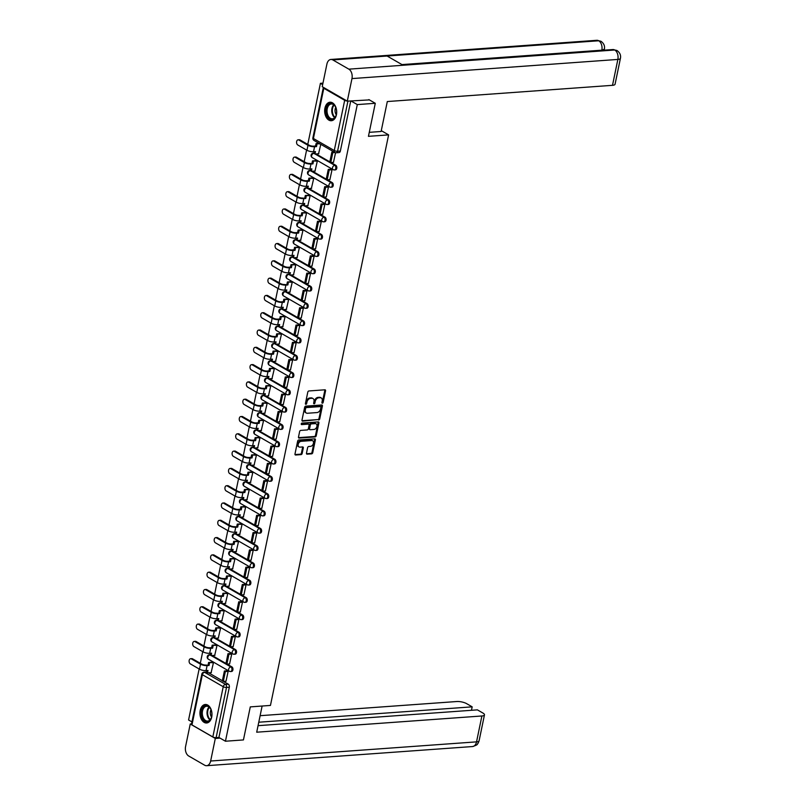 <?xml version="1.0" encoding="UTF-8"?>
<svg xmlns="http://www.w3.org/2000/svg" width="806" height="806" viewBox="0 0 806 806"><rect width="100%" height="100%" fill="white"/><g stroke="black" fill="none" stroke-linecap="round" stroke-linejoin="round"><path stroke-width="1.21" d="M322.38 403.202A0.816 0.574 120 0 0 323.156 402.396L325.553 390.829A1.169 0.816 120 0 0 324.889 389.802L308.91 390.96A1.169 0.816 120 0 0 307.791 392.109L305.403 403.675A0.816 0.574 120 0 0 306.643 403.584L306.955 402.083A3.738 2.609 120 0 1 310.512 398.396L311.851 398.305A3.738 2.609 120 0 1 312.99 398.547A3.738 2.609 120 0 1 313.967 401.579L313.655 403.081A0.816 0.574 120 0 0 314.904 402.99L315.206 401.489A3.738 2.609 120 0 1 318.773 397.801L320.103 397.711A3.738 2.609 120 0 1 321.251 397.952A3.738 2.609 120 0 1 322.219 400.985L321.916 402.486A0.816 0.574 120 0 0 322.38 403.202M321.896 402.698A0.816 0.574 120 0 0 322.42 401.962L324.818 390.406A1.169 0.816 120 0 0 324.788 389.812M305.383 403.887A0.816 0.574 120 0 0 305.907 403.161L306.22 401.66L306.955 402.083M313.635 403.292A0.816 0.574 120 0 0 314.159 402.567L314.471 401.066L315.206 401.489M336.434 114.795A9.279 6.005 -94.1 0 0 330.017 102.221A9.279 6.005 -94.1 0 0 324.929 108.165A9.279 6.005 -94.1 0 0 331.347 120.729A9.279 6.005 -94.1 0 0 336.434 114.795M211.706 717.058A9.279 6.005 -94.1 0 0 205.288 704.494A9.279 6.005 -94.1 0 0 200.21 710.429A9.279 6.005 -94.1 0 0 206.628 722.992A9.279 6.005 -94.1 0 0 211.706 717.058M306.481 453.153A1.169 0.816 120 0 0 307.146 454.171L311.63 453.849A1.169 0.816 120 0 0 312.738 452.7L315.398 439.854A1.169 0.816 120 0 0 314.733 438.837L298.754 439.985A1.169 0.816 120 0 0 297.646 441.134L294.986 453.98A1.169 0.816 120 0 0 295.641 455.007L301.061 454.614A1.169 0.816 120 0 0 302.169 453.456L303.308 447.965A1.169 0.816 120 0 0 302.653 446.937L299.963 447.129A3.123 2.176 120 0 1 299.006 446.927A3.123 2.176 120 0 1 298.381 443.753A3.123 2.176 120 0 1 301.172 441.315L311.69 440.55A3.123 2.176 120 0 1 312.647 440.761A3.123 2.176 120 0 1 313.272 443.935A3.123 2.176 120 0 1 310.481 446.373L308.728 446.504A1.169 0.816 120 0 0 307.62 447.652L306.481 453.153M368.876 99.601L375.284 103.289L368.443 136.335L388.613 134.884L270.453 705.431L250.283 706.892L243.442 739.928L225.448 741.228L357.29 104.589L350.882 100.901M375.284 103.289L357.29 104.589M318.632 420.007A1.169 0.816 120 0 0 319.75 418.848L322.41 406.012A1.169 0.816 120 0 0 321.745 404.985L305.766 406.133A1.169 0.816 120 0 0 304.648 407.292L301.988 420.127A1.169 0.816 120 0 0 302.653 421.155L317.896 419.583A1.169 0.816 120 0 0 319.015 418.425L321.665 405.589A1.169 0.816 120 0 0 321.644 404.995M318.904 422.938L316.244 435.774A1.169 0.816 120 0 1 315.126 436.933L299.147 438.081A1.169 0.816 120 0 1 298.492 437.054L299.63 431.563A1.169 0.816 120 0 1 300.739 430.404L307.217 429.941A1.169 0.816 120 0 0 308.335 428.792L309.091 425.145A1.169 0.816 120 0 0 308.426 424.117L301.676 424.601A0.816 0.574 120 0 1 301.998 423.079L318.239 421.911A1.169 0.816 120 0 1 318.904 422.938L318.169 422.505L315.509 435.351L316.244 435.774M208.633 672.829L222.375 680.748M223.524 681.413L228.299 684.173L225.499 684.375A2.378 1.541 85.9 0 1 226.516 687.437L216.119 737.661A2.378 0.725 -168.3 0 1 212.834 736.946L191.969 724.916A2.378 0.725 -168.3 0 1 191.445 724.302L201.843 674.078A2.378 0.725 -168.3 0 0 202.366 674.682L191.969 724.916M322.964 83.149L320.415 83.33L307.771 144.405M306.592 150.067L304.194 161.694M303.016 167.366L300.608 178.992M299.429 184.665L297.021 196.291M295.852 201.963L293.444 213.59M292.266 219.252L289.858 230.879M288.689 236.551L286.281 248.177M285.102 253.85L282.694 265.476M281.526 271.148L279.118 282.775M277.939 288.437L275.531 300.064M274.362 305.736L271.954 317.363M270.776 323.035L268.368 334.661M267.199 340.334L264.791 351.96M263.612 357.622L261.204 369.249M260.036 374.921L257.628 386.548M256.449 392.22L254.041 403.846M252.872 409.519L250.465 421.145M249.286 426.807L246.878 438.434M245.709 444.106L243.301 455.733M242.122 461.405L239.714 473.031M238.546 478.704L236.138 490.33M234.959 495.992L232.551 507.619M231.372 513.291L228.975 524.918M227.796 530.59L225.388 542.216M224.209 547.889L221.801 559.515M220.632 565.177L218.225 576.804M217.046 582.476L214.638 594.103M213.469 599.775L211.061 611.401M209.882 617.074L207.474 628.7M206.306 634.362L203.898 645.989M202.719 651.661L200.311 663.288M199.142 668.96L188.574 719.97L191.939 721.904M225.448 741.228L218.92 737.46L216.119 737.661M323.498 87.431A2.378 0.725 11.7 0 0 323.287 87.663A2.378 0.725 11.7 0 0 323.81 88.277L344.676 100.307A2.378 0.725 11.7 0 0 347.023 101.002M322.652 84.62L320.415 83.33M318.572 153.755L320.788 144.334M333.472 162.349L335.558 152.727M329.886 179.637L332.042 169.713L330.903 169.23M314.995 171.053L317.292 161.21L316.174 160.626M326.309 196.936L328.455 187.012L327.317 186.518M311.408 188.352L313.705 178.509L312.587 177.924M322.722 214.235L324.868 204.301L323.74 203.817M307.832 205.641L310.129 195.798L309.01 195.213M319.146 231.534L321.292 221.6L320.153 221.116M304.245 222.94L306.542 213.096L305.424 212.512M315.559 248.822L317.705 238.898L316.577 238.415M300.668 240.238L302.965 230.395L301.847 229.811M311.972 266.121L314.128 256.197L312.99 255.704M297.082 257.537L299.379 247.694L298.26 247.11M308.396 283.42L310.542 273.486L309.403 273.002M293.505 274.826L295.802 264.983L294.684 264.398M304.809 300.719L306.965 290.785L305.827 290.301M289.918 292.125L292.215 282.281L291.097 281.697M301.232 318.007L303.378 308.083L302.24 307.6M286.342 309.423L288.639 299.58L287.52 298.996M297.646 335.306L299.802 325.382L298.663 324.889M282.755 326.722L285.052 316.879L283.934 316.295M294.069 352.605L296.215 342.671L295.077 342.187M279.178 344.011L281.475 334.168L280.357 333.593M290.482 369.904L292.638 359.97L291.5 359.486M275.592 361.31L277.889 351.466L276.77 350.882M286.906 387.192L289.052 377.268L287.913 376.785M272.005 378.608L274.312 368.765L273.194 368.181M283.319 404.491L285.475 394.567L284.337 394.074M268.428 395.907L270.725 386.064L269.607 385.48M279.742 421.79L281.888 411.856L280.75 411.372M264.842 413.206L267.149 403.353L266.03 402.778M276.156 439.089L278.312 429.155L277.173 428.671M261.265 430.495L263.562 420.651L262.444 420.067M272.579 456.377L274.725 446.453L273.587 445.97M257.678 447.793L259.975 437.95L258.867 437.366M268.992 473.676L271.148 463.752L270.01 463.259M254.102 465.092L256.399 455.249L255.28 454.665M265.416 490.975L267.562 481.041L266.423 480.557M250.515 482.391L252.812 472.538L251.704 471.963M261.829 508.274L263.985 498.34L262.847 497.856M246.938 499.68L249.235 489.836L248.117 489.252M258.252 525.572L260.398 515.639L259.26 515.155M243.352 516.978L245.649 507.135L244.53 506.551M254.666 542.861L256.822 532.937L255.683 532.444M239.775 534.277L242.072 524.434L240.954 523.85M251.089 560.16L253.235 550.226L252.097 549.742M236.188 551.576L238.485 541.723L237.367 541.148M247.502 577.459L249.659 567.525L248.52 567.041M232.612 568.865L234.909 559.021L233.79 558.437M243.926 594.757L246.072 584.824L244.933 584.34M229.025 586.163L231.322 576.32L230.204 575.736M240.339 612.046L242.485 602.122L241.357 601.639M225.448 603.462L227.745 593.619L226.627 593.035M236.752 629.345L238.908 619.411L237.77 618.927M221.862 620.761L224.159 610.908L223.04 610.333M233.176 646.644L235.322 636.71L234.193 636.226M218.285 638.05L220.582 628.206L219.464 627.622M229.589 663.942L231.745 654.009L230.607 653.525M214.698 655.349L216.995 645.505L215.877 644.921M226.012 681.231L228.158 671.307L227.02 670.824M211.122 672.647L213.419 662.804L212.3 662.22M212.21 655.53L225.952 663.449M227.111 664.114L231.886 666.874L230.889 666.945A2.378 1.541 85.9 0 1 231.967 669.544A2.378 1.541 85.9 0 1 230.607 671.539L231.594 671.458A2.378 1.541 -94.1 0 0 232.964 669.474A2.378 1.541 -94.1 0 0 231.886 666.874M215.796 638.231L229.539 646.16M230.687 646.825L235.473 649.576L234.475 649.646A2.378 1.541 85.9 0 1 235.554 652.245A2.378 1.541 85.9 0 1 234.183 654.24L235.181 654.17A2.378 1.541 -94.1 0 0 236.551 652.175A2.378 1.541 -94.1 0 0 235.473 649.576M219.373 620.932L233.115 628.861M234.274 629.526L239.05 632.277L238.052 632.357A2.378 1.541 85.9 0 1 239.13 634.947A2.378 1.541 85.9 0 1 237.77 636.942L238.757 636.871A2.378 1.541 -94.1 0 0 240.128 634.876A2.378 1.541 -94.1 0 0 239.05 632.277M222.96 603.644L236.702 611.563M237.851 612.228L242.636 614.988L241.639 615.059A2.378 1.541 85.9 0 1 242.717 617.648A2.378 1.541 85.9 0 1 241.347 619.643L242.344 619.572A2.378 1.541 -94.1 0 0 243.714 617.577A2.378 1.541 -94.1 0 0 242.636 614.988M226.536 586.345L240.279 594.264M241.437 594.929L246.213 597.689L245.215 597.76A2.378 1.541 85.9 0 1 246.293 600.359A2.378 1.541 85.9 0 1 244.933 602.354L245.921 602.273A2.378 1.541 -94.1 0 0 247.291 600.279A2.378 1.541 -94.1 0 0 246.213 597.689M230.123 569.046L243.865 576.975M245.014 577.64L249.8 580.391L248.802 580.461A2.378 1.541 85.9 0 1 249.88 583.06A2.378 1.541 85.9 0 1 248.51 585.055L249.507 584.985A2.378 1.541 -94.1 0 0 250.878 582.99A2.378 1.541 -94.1 0 0 249.8 580.391M233.7 551.747L247.442 559.676M248.601 560.341L253.376 563.092L252.379 563.162A2.378 1.541 85.9 0 1 253.457 565.762A2.378 1.541 85.9 0 1 252.097 567.756L253.094 567.686A2.378 1.541 -94.1 0 0 254.454 565.691A2.378 1.541 -94.1 0 0 253.376 563.092M237.286 534.459L251.029 542.378M252.177 543.043L256.963 545.803L255.965 545.874A2.378 1.541 85.9 0 1 257.043 548.463A2.378 1.541 85.9 0 1 255.673 550.458L256.671 550.387A2.378 1.541 -94.1 0 0 258.041 548.392A2.378 1.541 -94.1 0 0 256.963 545.803M240.863 517.16L254.605 525.079M255.764 525.744L260.54 528.504L259.542 528.575A2.378 1.541 85.9 0 1 260.62 531.174A2.378 1.541 85.9 0 1 259.26 533.169L260.257 533.088A2.378 1.541 -94.1 0 0 261.618 531.094A2.378 1.541 -94.1 0 0 260.54 528.504M244.45 499.861L258.192 507.79M259.341 508.455L264.126 511.206L263.129 511.276A2.378 1.541 85.9 0 1 264.207 513.875A2.378 1.541 85.9 0 1 262.837 515.87L263.834 515.8A2.378 1.541 -94.1 0 0 265.204 513.805A2.378 1.541 -94.1 0 0 264.126 511.206M248.026 482.562L261.769 490.491M262.927 491.156L267.703 493.907L266.705 493.977A2.378 1.541 85.9 0 1 267.794 496.577A2.378 1.541 85.9 0 1 266.423 498.571L267.421 498.501A2.378 1.541 -94.1 0 0 268.781 496.506A2.378 1.541 -94.1 0 0 267.703 493.907M251.613 465.274L265.355 473.193M266.504 473.857L271.29 476.618L270.292 476.689A2.378 1.541 85.9 0 1 271.37 479.278A2.378 1.541 85.9 0 1 270 481.273L270.997 481.202A2.378 1.541 -94.1 0 0 272.368 479.207A2.378 1.541 -94.1 0 0 271.29 476.618M255.2 447.975L268.932 455.894M270.091 456.559L274.866 459.319L273.879 459.39A2.378 1.541 85.9 0 1 274.957 461.989A2.378 1.541 85.9 0 1 273.587 463.984L274.584 463.903A2.378 1.541 -94.1 0 0 275.944 461.909A2.378 1.541 -94.1 0 0 274.866 459.319M258.776 430.676L272.519 438.605M273.667 439.27L278.453 442.02L277.455 442.091A2.378 1.541 85.9 0 1 278.533 444.69A2.378 1.541 85.9 0 1 277.163 446.685L278.161 446.615A2.378 1.541 -94.1 0 0 279.531 444.62A2.378 1.541 -94.1 0 0 278.453 442.02M262.363 413.377L276.095 421.306M277.254 421.971L282.029 424.722L281.042 424.792A2.378 1.541 85.9 0 1 282.12 427.392A2.378 1.541 85.9 0 1 280.75 429.386L281.747 429.316A2.378 1.541 -94.1 0 0 283.108 427.321A2.378 1.541 -94.1 0 0 282.029 424.722M265.94 396.089L279.682 404.008M280.831 404.672L285.616 407.433L284.619 407.504A2.378 1.541 85.9 0 1 285.697 410.093A2.378 1.541 85.9 0 1 284.327 412.088L285.324 412.017A2.378 1.541 -94.1 0 0 286.694 410.022A2.378 1.541 -94.1 0 0 285.616 407.433M269.526 378.79L283.269 386.709M284.417 387.374L289.193 390.134L288.205 390.205A2.378 1.541 85.9 0 1 289.283 392.804A2.378 1.541 85.9 0 1 287.913 394.799L288.911 394.718A2.378 1.541 -94.1 0 0 290.271 392.724A2.378 1.541 -94.1 0 0 289.193 390.134M273.103 361.491L286.845 369.42M287.994 370.085L292.78 372.835L291.782 372.906A2.378 1.541 85.9 0 1 292.86 375.505A2.378 1.541 85.9 0 1 291.5 377.5L292.487 377.43A2.378 1.541 -94.1 0 0 293.858 375.435A2.378 1.541 -94.1 0 0 292.78 372.835M276.69 344.192L290.432 352.121M291.581 352.786L296.356 355.537L295.369 355.607A2.378 1.541 85.9 0 1 296.447 358.207A2.378 1.541 85.9 0 1 295.077 360.201L296.074 360.131A2.378 1.541 -94.1 0 0 297.434 358.136A2.378 1.541 -94.1 0 0 296.356 355.537M280.266 326.904L294.009 334.822M295.157 335.487L299.943 338.248L298.945 338.319A2.378 1.541 85.9 0 1 300.023 340.908A2.378 1.541 85.9 0 1 298.663 342.903L299.651 342.832A2.378 1.541 -94.1 0 0 301.021 340.837A2.378 1.541 -94.1 0 0 299.943 338.248M283.853 309.605L297.595 317.524M298.744 318.189L303.519 320.949L302.532 321.02A2.378 1.541 85.9 0 1 303.61 323.619A2.378 1.541 85.9 0 1 302.24 325.614L303.237 325.533A2.378 1.541 -94.1 0 0 304.597 323.538A2.378 1.541 -94.1 0 0 303.519 320.949M287.43 292.306L301.172 300.235M302.331 300.89L307.106 303.65L306.109 303.721A2.378 1.541 85.9 0 1 307.187 306.32A2.378 1.541 85.9 0 1 305.827 308.315L306.814 308.245A2.378 1.541 -94.1 0 0 308.184 306.25A2.378 1.541 -94.1 0 0 307.106 303.65M291.016 275.007L304.759 282.936M305.907 283.601L310.683 286.352L309.695 286.422A2.378 1.541 85.9 0 1 310.773 289.022A2.378 1.541 85.9 0 1 309.403 291.016L310.401 290.946A2.378 1.541 -94.1 0 0 311.771 288.951A2.378 1.541 -94.1 0 0 310.683 286.352M294.593 257.719L308.335 265.637M309.494 266.302L314.269 269.063L313.272 269.133A2.378 1.541 85.9 0 1 314.35 271.723A2.378 1.541 85.9 0 1 312.99 273.718L313.977 273.647A2.378 1.541 -94.1 0 0 315.348 271.652A2.378 1.541 -94.1 0 0 314.269 269.063M298.18 240.42L311.922 248.339M313.071 249.004L317.856 251.764L316.859 251.835A2.378 1.541 85.9 0 1 317.937 254.434A2.378 1.541 85.9 0 1 316.567 256.419L317.564 256.348A2.378 1.541 -94.1 0 0 318.934 254.353A2.378 1.541 -94.1 0 0 317.856 251.764M301.756 223.121L315.499 231.04M316.657 231.705L321.433 234.465L320.435 234.536A2.378 1.541 85.9 0 1 321.513 237.135A2.378 1.541 85.9 0 1 320.153 239.13L321.141 239.06A2.378 1.541 -94.1 0 0 322.511 237.065A2.378 1.541 -94.1 0 0 321.433 234.465M305.343 205.822L319.085 213.751M320.234 214.416L325.02 217.167L324.022 217.237A2.378 1.541 85.9 0 1 325.1 219.837A2.378 1.541 85.9 0 1 323.73 221.831L324.727 221.761A2.378 1.541 -94.1 0 0 326.098 219.766A2.378 1.541 -94.1 0 0 325.02 217.167M308.92 188.523L322.662 196.452M323.821 197.117L328.596 199.878L327.599 199.948A2.378 1.541 85.9 0 1 328.677 202.538A2.378 1.541 85.9 0 1 327.317 204.533L328.304 204.462A2.378 1.541 -94.1 0 0 329.674 202.467A2.378 1.541 -94.1 0 0 328.596 199.878M312.506 171.235L326.249 179.154M327.397 179.819L332.183 182.579L331.185 182.65A2.378 1.541 85.9 0 1 332.263 185.249A2.378 1.541 85.9 0 1 330.893 187.234L331.891 187.163A2.378 1.541 -94.1 0 0 333.261 185.168A2.378 1.541 -94.1 0 0 332.183 182.579M316.083 153.936L329.825 161.855M330.984 162.52L335.759 165.28L334.762 165.351A2.378 1.541 85.9 0 1 335.84 167.95A2.378 1.541 85.9 0 1 334.48 169.945L335.477 169.875A2.378 1.541 -94.1 0 0 336.837 167.88A2.378 1.541 -94.1 0 0 335.759 165.28M388.613 134.884L381.278 130.653M218.92 737.46L229.317 687.236A2.378 1.541 -94.1 0 0 228.299 684.173M350.741 100.911L340.354 151.054A2.378 1.541 85.9 0 1 339.054 152.576L336.253 152.777A2.378 1.541 85.9 0 0 337.553 151.256L347.94 101.113M321.251 397.952L320.516 397.529A3.738 2.609 120 0 0 319.367 397.287L320.103 397.711M314.471 401.066A3.738 2.609 120 0 1 318.038 397.378L319.367 397.287M312.99 398.547L312.254 398.124A3.738 2.609 120 0 0 311.106 397.882L311.851 398.305M306.22 401.66A3.738 2.609 120 0 1 309.776 397.973L311.106 397.882M302.018 420.722L317.896 419.583M320.919 407.302A0.816 0.574 120 0 0 320.456 406.577L306.431 407.594A0.816 0.574 120 0 0 305.645 408.4L305.323 409.972A3.738 2.609 120 0 0 306.29 413.004A3.738 2.609 120 0 0 307.439 413.256L317.03 412.561A3.738 2.609 120 0 0 320.587 408.874L320.919 407.302M320.133 406.395A0.816 0.574 120 0 0 319.71 406.153L320.456 406.577M306.29 413.004L305.555 412.581A3.738 2.609 120 0 1 304.587 409.549L304.91 407.977A0.816 0.574 120 0 1 305.686 407.161L319.71 406.153M298.512 437.648L314.39 436.499A1.169 0.816 120 0 0 315.509 435.351M308.295 424.037A1.169 0.816 120 0 0 307.69 423.694L301.202 424.158M313.947 429.457A3.123 2.176 120 0 0 316.728 427.019A3.123 2.176 120 0 0 316.103 423.835A3.123 2.176 120 0 0 315.146 423.634L311.448 423.896A1.169 0.816 120 0 0 310.33 425.054L309.575 428.701A1.169 0.816 120 0 0 310.239 429.719L313.947 429.457M316.103 423.835L315.368 423.412A3.123 2.176 120 0 0 314.411 423.21L315.146 423.634M309.877 429.648L309.141 429.225A1.169 0.816 120 0 1 308.839 428.268L309.595 424.631A1.169 0.816 120 0 1 310.703 423.472L314.411 423.21M318.169 422.505A1.169 0.816 120 0 0 318.138 421.921M312.647 440.761L311.912 440.338A3.123 2.176 120 0 0 310.955 440.126L311.69 440.55M299.006 446.927L298.27 446.504A3.123 2.176 120 0 1 297.646 443.33A3.123 2.176 120 0 1 300.437 440.882L310.955 440.126M295.006 454.574L300.326 454.191A1.169 0.816 120 0 0 301.434 453.032L302.572 447.542A1.169 0.816 120 0 0 302.552 446.947M306.502 453.738L310.884 453.425A1.169 0.816 120 0 0 312.003 452.277L314.662 439.431A1.169 0.816 120 0 0 314.632 438.837M298.099 139.821L299.278 139.74A2.68 1.733 85.9 0 1 299.983 139.912L298.804 139.992A2.68 1.733 -94.1 0 0 298.099 139.821A2.68 1.733 -94.1 0 0 296.568 142.068A2.68 1.733 -94.1 0 0 297.777 144.979L306.955 150.279A4.755 1.451 11.7 0 0 313.524 151.719L315.468 151.578L314.965 154.017L318.833 153.734M314.965 154.017L314.008 153.462L314.38 151.659M298.804 139.992L307.993 145.292A4.755 1.451 11.7 0 0 314.552 146.732L316.496 146.591L315.539 146.037L313.594 146.178A3.214 0.977 -168.3 0 1 309.161 145.201L299.983 139.912M315.539 146.037L316.043 143.599L320.083 143.931M319.126 143.377L316.043 143.599M334.027 151.961L331.85 152.122L329.805 161.986L330.762 162.54L332.807 152.677L334.984 152.515M330.762 162.54L333.563 162.338M331.85 152.122L332.807 152.677M316.496 146.591L317.01 144.153M369.269 132.335L381.107 131.489L387.303 101.546L612.5 85.325L617.859 59.432L351.97 78.595L347.295 101.153L369.38 99.894M351.97 78.595A7.314 4.735 -94.1 0 0 348.847 69.155L403.111 65.246L387.112 56.027L332.848 59.936L348.847 69.155M332.848 59.936A7.314 4.735 -94.1 0 0 330.903 59.453A7.314 4.735 -94.1 0 0 326.893 64.137L322.229 86.695L347.295 101.153M604.903 50.123L604.248 49.74M620.429 58.334C621.053 55.191 619.885 52.571 616.933 50.476L614.736 50.002A7.314 4.735 -94.1 0 1 617.859 59.432A7.133 2.186 11.7 0 0 620.429 58.334L615.069 84.217A7.133 2.186 -168.3 0 1 612.5 85.325M601.79 50.345L604.389 49.085L604.168 50.173M401.962 64.591L601.83 50.184A7.314 4.735 -94.1 0 0 598.737 40.774L600.964 41.267C603.865 43.363 605.004 45.972 604.389 49.085M262.121 706.036L256.701 732.201L481.897 715.98A7.133 2.186 11.7 0 0 484.466 714.872A7.133 2.186 11.7 0 0 482.905 713.038L477.414 709.864L258.051 725.672M206.638 765.7A7.314 4.735 -94.1 0 0 210.648 761.015L476.537 741.863A7.133 2.186 11.7 0 0 479.107 740.764L478.149 743.152C476.658 744.099 479.379 744.371 472.528 746.547L206.638 765.7A7.314 4.735 -94.1 0 1 204.694 765.226L188.695 755.998A7.314 4.735 -94.1 0 1 185.571 746.568L190.246 724L191.526 723.909M210.648 761.015L215.313 738.457L190.246 724M471.46 710.298L472.175 706.842L466.684 703.678A7.133 2.186 11.7 0 0 456.831 701.522L260.126 715.688M472.175 706.842L258.766 722.216M215.313 738.457L220.048 738.115M332.959 103.944A8.03 5.199 85.9 0 1 335.498 106.876A8.03 5.199 85.9 0 1 336.102 115.349A8.03 5.199 85.9 0 1 329.856 118.905A8.03 5.199 85.9 0 1 326.43 108.558A8.03 5.199 85.9 0 1 332.959 103.944M335.568 107.027A7.435 4.806 -94.1 0 0 333.291 104.468A7.435 4.806 -94.1 0 0 331.326 103.984A7.435 4.806 -94.1 0 0 327.055 110.21A7.435 4.806 -94.1 0 0 330.42 118.321A7.435 4.806 -94.1 0 0 332.394 118.804A7.435 4.806 -94.1 0 0 336.152 115.177M330.692 102.231A9.219 5.964 -94.1 0 0 325.443 109.999A9.219 5.964 -94.1 0 0 329.624 120.013A9.219 5.964 -94.1 0 0 332.022 120.618M335.739 107.42A5.289 3.425 -94.1 0 0 336.273 114.764M208.23 706.207A8.03 5.199 85.9 0 1 210.769 709.139A8.03 5.199 85.9 0 1 211.384 717.612A8.03 5.199 85.9 0 1 205.127 721.179A8.03 5.199 85.9 0 1 201.702 710.821A8.03 5.199 85.9 0 1 208.23 706.207M210.85 709.3A7.435 4.806 -94.1 0 0 208.573 706.731A7.435 4.806 -94.1 0 0 206.598 706.247A7.435 4.806 -94.1 0 0 202.326 712.474A7.435 4.806 -94.1 0 0 205.701 720.584A7.435 4.806 -94.1 0 0 207.666 721.068A7.435 4.806 -94.1 0 0 211.434 717.441M205.973 704.504A9.219 5.964 -94.1 0 0 200.724 712.262A9.219 5.964 -94.1 0 0 204.905 722.287A9.219 5.964 -94.1 0 0 207.293 722.891M211.021 709.683A5.289 3.425 -94.1 0 0 211.545 717.038M294.522 157.12L295.691 157.029A2.68 1.733 85.9 0 1 296.406 157.21L295.228 157.291A2.68 1.733 -94.1 0 0 294.522 157.12A2.68 1.733 -94.1 0 0 292.981 159.356A2.68 1.733 -94.1 0 0 294.19 162.278L303.378 167.577A4.755 1.451 11.7 0 0 309.937 169.018L311.882 168.877L311.378 171.315L315.257 171.033M311.378 171.315L310.421 170.761L310.794 168.948M295.228 157.291L304.406 162.58A4.755 1.451 11.7 0 0 310.975 164.021L312.919 163.88L310.018 163.467A3.214 0.977 -168.3 0 1 305.585 162.5L296.406 157.21M311.962 163.336L312.466 160.888L317.232 161.17M316.264 160.616L312.466 160.888M331.165 169.21L328.264 169.411L326.218 179.285L327.176 179.839L329.221 169.965L332.022 169.764M327.176 179.839L329.986 179.637M328.264 169.411L329.221 169.965M312.919 163.88L313.423 161.442M290.936 174.408L292.115 174.328A2.68 1.733 85.9 0 1 292.82 174.499L291.641 174.59A2.68 1.733 -94.1 0 0 290.936 174.408A2.68 1.733 -94.1 0 0 289.394 176.655A2.68 1.733 -94.1 0 0 290.613 179.577L299.792 184.866A4.755 1.451 11.7 0 0 306.361 186.307L308.305 186.166L307.801 188.614L311.67 188.332M307.801 188.614L306.844 188.06L307.217 186.246M291.641 174.59L300.829 179.879A4.755 1.451 11.7 0 0 307.388 181.32L309.333 181.179L308.376 180.625L306.431 180.766A3.214 0.977 -168.3 0 1 301.998 179.798L292.82 174.499M308.376 180.625L308.879 178.186L313.645 178.469M312.688 177.914L308.879 178.186M327.579 186.508L324.677 186.71L322.642 196.583L323.599 197.138L325.644 187.264L328.445 187.063M323.599 197.138L326.4 196.926M324.677 186.71L325.644 187.264M309.333 181.179L309.847 178.741M287.359 191.707L288.528 191.626A2.68 1.733 85.9 0 1 289.243 191.798L288.064 191.888A2.68 1.733 -94.1 0 0 287.359 191.707A2.68 1.733 -94.1 0 0 285.818 193.954A2.68 1.733 -94.1 0 0 287.027 196.876L296.205 202.165A4.755 1.451 11.7 0 0 302.774 203.606L304.718 203.465L304.215 205.903L308.094 205.631M304.215 205.903L303.257 205.349L303.63 203.545M288.064 191.888L297.243 197.178A4.755 1.451 11.7 0 0 303.812 198.619L305.756 198.478L302.855 198.064A3.214 0.977 -168.3 0 1 298.421 197.097L289.243 191.798M304.799 197.923L305.303 195.485L310.068 195.767M309.101 195.213L305.303 195.485M324.002 203.797L321.1 204.009L319.055 213.872L320.012 214.426L322.057 204.563L324.858 204.361M320.012 214.426L322.823 214.225M321.1 204.009L322.057 204.563M305.756 198.478L306.26 196.039M283.772 209.006L284.951 208.925A2.68 1.733 85.9 0 1 285.656 209.097L284.478 209.177A2.68 1.733 -94.1 0 0 283.772 209.006A2.68 1.733 -94.1 0 0 282.231 211.253A2.68 1.733 -94.1 0 0 283.45 214.164L292.628 219.464A4.755 1.451 11.7 0 0 299.197 220.904L301.142 220.763L300.638 223.202L304.507 222.919M300.638 223.202L299.671 222.647L300.054 220.844M284.478 209.177L293.666 214.477A4.755 1.451 11.7 0 0 300.225 215.917L302.169 215.776L299.268 215.363A3.214 0.977 -168.3 0 1 294.835 214.386L285.656 209.097M301.212 215.222L301.716 212.784L306.481 213.056M305.524 212.512L301.716 212.784M320.415 221.096L317.514 221.307L315.478 231.171L316.436 231.725L318.481 221.862L321.282 221.66M316.436 231.725L319.236 231.524M317.514 221.307L318.481 221.862M302.169 215.776L302.673 213.338M280.186 226.305L281.365 226.214A2.68 1.733 85.9 0 1 282.08 226.395L280.901 226.476A2.68 1.733 -94.1 0 0 280.186 226.305A2.68 1.733 -94.1 0 0 278.654 228.541A2.68 1.733 -94.1 0 0 279.863 231.463L289.042 236.763A4.755 1.451 11.7 0 0 295.611 238.203L297.555 238.062L297.051 240.5L300.93 240.218M297.051 240.5L296.094 239.946L296.467 238.133M280.901 226.476L290.079 231.765A4.755 1.451 11.7 0 0 296.648 233.206L298.593 233.065L297.636 232.521L295.691 232.662A3.214 0.977 -168.3 0 1 291.258 231.685L282.08 226.395M297.636 232.521L298.139 230.083L302.895 230.355M301.938 229.801L298.139 230.083M316.839 238.395L313.937 238.606L311.892 248.47L312.849 249.024L314.894 239.15L317.695 238.949M312.849 249.024L315.65 248.822M313.937 238.606L314.894 239.15M298.593 233.065L299.097 230.627M276.609 243.593L277.788 243.513A2.68 1.733 85.9 0 1 278.493 243.684L277.314 243.775A2.68 1.733 -94.1 0 0 276.609 243.593A2.68 1.733 -94.1 0 0 275.068 245.84A2.68 1.733 -94.1 0 0 276.287 248.762L285.465 254.051A4.755 1.451 11.7 0 0 292.034 255.492L293.978 255.351L293.475 257.799L297.343 257.517M293.475 257.799L292.507 257.245L292.89 255.431M277.314 243.775L286.493 249.064A4.755 1.451 11.7 0 0 293.062 250.505L295.006 250.364L294.049 249.81L292.104 249.951A3.214 0.977 -168.3 0 1 287.671 248.983L278.493 243.684M294.049 249.81L294.553 247.371L299.318 247.654M298.361 247.099L294.553 247.371M313.252 255.693L310.35 255.895L308.315 265.768L309.272 266.323L311.317 256.449L314.118 256.248M309.272 266.323L312.073 266.121M310.35 255.895L311.317 256.449M295.006 250.364L295.51 247.926M273.022 260.892L274.201 260.812A2.68 1.733 85.9 0 1 274.917 260.983L273.738 261.073A2.68 1.733 -94.1 0 0 273.022 260.892A2.68 1.733 -94.1 0 0 271.491 263.139A2.68 1.733 -94.1 0 0 272.7 266.061L281.878 271.35A4.755 1.451 11.7 0 0 288.447 272.791L290.392 272.65L289.888 275.088L293.767 274.816M289.888 275.088L288.931 274.534L289.304 272.73M273.738 261.073L282.916 266.363A4.755 1.451 11.7 0 0 289.485 267.804L291.429 267.663L290.472 267.108L288.528 267.249A3.214 0.977 -168.3 0 1 284.095 266.282L274.917 260.983M290.472 267.108L290.976 264.67L295.731 264.952M294.774 264.398L290.976 264.67M309.675 272.982L306.774 273.194L304.728 283.057L305.686 283.611L307.731 273.748L310.532 273.546M305.686 283.611L308.486 283.41M306.774 273.194L307.731 273.748M291.429 267.663L291.933 265.224M269.446 278.191L270.625 278.11A2.68 1.733 85.9 0 1 271.33 278.282L270.151 278.362A2.68 1.733 -94.1 0 0 269.446 278.191A2.68 1.733 -94.1 0 0 267.904 280.438A2.68 1.733 -94.1 0 0 269.123 283.349L278.302 288.649A4.755 1.451 11.7 0 0 284.871 290.089L286.815 289.948L286.311 292.387L290.18 292.104M286.311 292.387L285.344 291.832L285.727 290.029M270.151 278.362L279.329 283.662A4.755 1.451 11.7 0 0 285.898 285.102L287.843 284.961L284.941 284.548A3.214 0.977 -168.3 0 1 280.508 283.571L271.33 278.282M286.886 284.407L287.389 281.969L292.155 282.241M291.198 281.697L287.389 281.969M306.089 290.281L303.187 290.492L301.142 300.356L302.109 300.91L304.144 291.047L306.955 290.845M302.109 300.91L304.91 300.709M303.187 290.492L304.144 291.047M287.843 284.961L288.346 282.523M265.859 295.49L267.038 295.399A2.68 1.733 85.9 0 1 267.743 295.58L266.574 295.661A2.68 1.733 -94.1 0 0 265.859 295.49A2.68 1.733 -94.1 0 0 264.328 297.726A2.68 1.733 -94.1 0 0 265.537 300.648L274.715 305.948A4.755 1.451 11.7 0 0 281.284 307.388L283.228 307.247L282.725 309.685L286.604 309.403M282.725 309.685L281.768 309.131L282.14 307.318M266.574 295.661L275.753 300.95A4.755 1.451 11.7 0 0 282.322 302.391L284.266 302.25L283.309 301.706L281.365 301.847A3.214 0.977 -168.3 0 1 276.932 300.87L267.743 295.58M283.309 301.706L283.813 299.268L288.568 299.54M287.611 298.986L283.813 299.268M302.512 307.58L299.61 307.791L297.565 317.655L298.522 318.209L300.567 308.335L303.368 308.134M298.522 318.209L301.323 318.007M299.61 307.791L300.567 308.335M284.266 302.25L284.77 299.812M262.282 312.778L263.461 312.698A2.68 1.733 85.9 0 1 264.166 312.869L262.988 312.96A2.68 1.733 -94.1 0 0 262.282 312.778A2.68 1.733 -94.1 0 0 260.741 315.025A2.68 1.733 -94.1 0 0 261.96 317.947L271.138 323.236A4.755 1.451 11.7 0 0 277.707 324.677L279.652 324.536L279.138 326.984L283.017 326.702M279.138 326.984L278.181 326.43L278.564 324.617M262.988 312.96L272.166 318.249A4.755 1.451 11.7 0 0 278.735 319.69L280.679 319.549L279.722 318.995L277.778 319.136A3.214 0.977 -168.3 0 1 273.345 318.169L264.166 312.869M279.722 318.995L280.226 316.557L284.992 316.839M284.034 316.284L280.226 316.557M298.925 324.878L296.024 325.08L293.978 334.953L294.946 335.508L296.981 325.634L299.792 325.433M294.946 335.508L297.746 335.306M296.024 325.08L296.981 325.634M280.679 319.549L281.183 317.111M258.696 330.077L259.875 329.997A2.68 1.733 85.9 0 1 260.58 330.168L259.411 330.259A2.68 1.733 -94.1 0 0 258.696 330.077A2.68 1.733 -94.1 0 0 257.164 332.324A2.68 1.733 -94.1 0 0 258.373 335.246L267.552 340.535A4.755 1.451 11.7 0 0 274.121 341.976L276.065 341.835L275.561 344.273L279.44 344.001M275.561 344.273L274.604 343.719L274.977 341.915M259.411 330.259L268.589 335.548A4.755 1.451 11.7 0 0 275.158 336.989L277.103 336.848L274.201 336.434A3.214 0.977 -168.3 0 1 269.768 335.467L260.58 330.168M276.146 336.293L276.649 333.855L281.405 334.137M280.448 333.583L276.649 333.855M295.349 342.167L292.447 342.379L290.402 352.242L291.359 352.796L293.404 342.933L296.205 342.731M291.359 352.796L294.16 352.595M292.447 342.379L293.404 342.933M277.103 336.848L277.607 334.409M255.119 347.376L256.298 347.295A2.68 1.733 85.9 0 1 257.003 347.467L255.824 347.547A2.68 1.733 -94.1 0 0 255.119 347.376A2.68 1.733 -94.1 0 0 253.578 349.623A2.68 1.733 -94.1 0 0 254.797 352.544L263.975 357.834A4.755 1.451 11.7 0 0 270.544 359.275L272.488 359.133L271.975 361.572L275.854 361.29M271.975 361.572L271.018 361.017L271.39 359.214M255.824 347.547L265.003 352.847A4.755 1.451 11.7 0 0 271.572 354.287L273.516 354.146L272.559 353.592L270.615 353.733A3.214 0.977 -168.3 0 1 266.182 352.756L257.003 347.467M272.559 353.592L273.063 351.154L277.828 351.426M276.871 350.882L273.063 351.154M291.762 359.466L288.86 359.678L286.815 369.541L287.782 370.095L289.817 360.232L292.628 360.03M287.782 370.095L290.583 369.894M288.86 359.678L289.817 360.232M273.516 354.146L274.02 351.708M251.532 364.675L252.711 364.584A2.68 1.733 85.9 0 1 253.416 364.765L252.248 364.846A2.68 1.733 -94.1 0 0 251.532 364.675A2.68 1.733 -94.1 0 0 250.001 366.911A2.68 1.733 -94.1 0 0 251.21 369.833L260.388 375.133A4.755 1.451 11.7 0 0 266.957 376.573L268.902 376.432L268.398 378.87L272.277 378.588M268.398 378.87L267.441 378.316L267.814 376.513M252.248 364.846L261.426 370.135A4.755 1.451 11.7 0 0 267.995 371.576L269.939 371.445L268.972 370.891L267.028 371.032A3.214 0.977 -168.3 0 1 262.605 370.055L253.416 364.765M268.972 370.891L269.486 368.453L274.242 368.725M273.284 368.171L269.486 368.453M288.175 376.765L285.284 376.976L283.238 386.84L284.196 387.394L286.241 377.52L289.042 377.319M284.196 387.394L286.996 387.192M285.284 376.976L286.241 377.52M269.939 371.445L270.443 368.997M247.956 381.973L249.125 381.883A2.68 1.733 85.9 0 1 249.84 382.054L248.661 382.145A2.68 1.733 -94.1 0 0 247.956 381.973A2.68 1.733 -94.1 0 0 246.414 384.21A2.68 1.733 -94.1 0 0 247.633 387.132L256.812 392.421A4.755 1.451 11.7 0 0 263.381 393.862L265.325 393.721L264.811 396.169L268.69 395.887M264.811 396.169L263.854 395.615L264.227 393.802M248.661 382.145L257.839 387.434A4.755 1.451 11.7 0 0 264.408 388.875L266.353 388.734L263.451 388.321A3.214 0.977 -168.3 0 1 259.018 387.354L249.84 382.054M265.396 388.18L265.899 385.742L270.665 386.024M269.708 385.47L265.899 385.742M284.599 394.063L281.697 394.265L279.652 404.138L280.609 404.693L282.654 394.819L285.465 394.618M280.609 404.693L283.42 404.491M281.697 394.265L282.654 394.819M266.353 388.734L266.857 386.296M244.369 399.262L245.548 399.182A2.68 1.733 85.9 0 1 246.253 399.353L245.084 399.444A2.68 1.733 -94.1 0 0 244.369 399.262A2.68 1.733 -94.1 0 0 242.838 401.509A2.68 1.733 -94.1 0 0 244.047 404.431L253.225 409.72A4.755 1.451 11.7 0 0 259.794 411.161L261.738 411.02L261.235 413.458L265.114 413.186M261.235 413.458L260.278 412.904L260.65 411.1M245.084 399.444L254.263 404.733A4.755 1.451 11.7 0 0 260.832 406.174L262.776 406.033L261.809 405.478L259.864 405.62A3.214 0.977 -168.3 0 1 255.431 404.652L246.253 399.353M261.809 405.478L262.323 403.04L267.078 403.322M266.121 402.768L262.323 403.04M281.012 411.352L278.12 411.564L276.075 421.427L277.032 421.981L279.078 412.118L281.878 411.916M277.032 421.981L279.833 421.78M278.12 411.564L279.078 412.118M262.776 406.033L263.28 403.594M240.793 416.561L241.961 416.48A2.68 1.733 85.9 0 1 242.677 416.652L241.498 416.732A2.68 1.733 -94.1 0 0 240.793 416.561A2.68 1.733 -94.1 0 0 239.251 418.808A2.68 1.733 -94.1 0 0 240.47 421.729L249.648 427.019A4.755 1.451 11.7 0 0 256.217 428.46L258.162 428.318L257.648 430.757L261.527 430.475M257.648 430.757L256.691 430.203L257.064 428.399M241.498 416.732L250.676 422.032A4.755 1.451 11.7 0 0 257.245 423.472L259.189 423.331L258.232 422.777L256.288 422.918A3.214 0.977 -168.3 0 1 251.855 421.941L242.677 416.652M258.232 422.777L258.736 420.339L263.502 420.611M262.544 420.067L258.736 420.339M277.435 428.651L274.534 428.863L272.488 438.726L273.446 439.28L275.491 429.417L278.302 429.215M273.446 439.28L276.257 439.079M274.534 428.863L275.491 429.417M259.189 423.331L259.693 420.893M237.206 433.86L238.385 433.769A2.68 1.733 85.9 0 1 239.09 433.95L237.921 434.031A2.68 1.733 -94.1 0 0 237.206 433.86A2.68 1.733 -94.1 0 0 235.674 436.096A2.68 1.733 -94.1 0 0 236.883 439.018L246.062 444.318A4.755 1.451 11.7 0 0 252.631 445.758L254.575 445.617L254.071 448.055L257.95 447.773M254.071 448.055L253.114 447.501L253.487 445.698M237.921 434.031L247.099 439.32A4.755 1.451 11.7 0 0 253.668 440.761L255.613 440.63L254.646 440.076L252.701 440.217A3.214 0.977 -168.3 0 1 248.268 439.24L239.09 433.95M254.646 440.076L255.159 437.638L259.915 437.91M258.958 437.356L255.159 437.638M273.849 445.95L270.957 446.161L268.912 456.025L269.869 456.579L271.914 446.705L274.715 446.504M269.869 456.579L272.67 456.377M270.957 446.161L271.914 446.705M255.613 440.63L256.117 438.182M233.629 451.159L234.798 451.068A2.68 1.733 85.9 0 1 235.513 451.239L234.334 451.33A2.68 1.733 -94.1 0 0 233.629 451.159A2.68 1.733 -94.1 0 0 232.088 453.395A2.68 1.733 -94.1 0 0 233.307 456.317L242.485 461.606A4.755 1.451 11.7 0 0 249.044 463.047L250.988 462.906L250.485 465.354L254.364 465.072M250.485 465.354L249.528 464.8L249.9 462.987M234.334 451.33L243.513 456.619A4.755 1.451 11.7 0 0 250.082 458.06L252.026 457.919L251.069 457.365L249.125 457.506A3.214 0.977 -168.3 0 1 244.692 456.539L235.513 451.239M251.069 457.365L251.573 454.927L256.338 455.209M255.381 454.655L251.573 454.927M270.272 463.249L267.37 463.45L265.325 473.324L266.282 473.878L268.327 464.004L271.138 463.803M266.282 473.878L269.093 473.676M267.37 463.45L268.327 464.004M252.026 457.919L252.53 455.481M230.042 468.447L231.221 468.367A2.68 1.733 85.9 0 1 231.927 468.538L230.758 468.629A2.68 1.733 -94.1 0 0 230.042 468.447A2.68 1.733 -94.1 0 0 228.511 470.694A2.68 1.733 -94.1 0 0 229.72 473.616L238.898 478.905A4.755 1.451 11.7 0 0 245.467 480.346L247.412 480.205L246.908 482.643L250.777 482.371M246.908 482.643L245.951 482.089L246.324 480.285M230.758 468.629L239.936 473.918A4.755 1.451 11.7 0 0 246.495 475.359L248.439 475.218L245.538 474.805A3.214 0.977 -168.3 0 1 241.105 473.837L231.927 468.538M247.482 474.663L247.986 472.225L252.752 472.507M251.794 471.953L247.986 472.225M266.685 480.537L263.794 480.749L261.749 490.622L262.706 491.166L264.751 481.303L267.552 481.101M262.706 491.166L265.506 490.965M263.794 480.749L264.751 481.303M248.439 475.218L248.953 472.779M226.466 485.746L227.635 485.665A2.68 1.733 85.9 0 1 228.35 485.837L227.171 485.917A2.68 1.733 -94.1 0 0 226.466 485.746A2.68 1.733 -94.1 0 0 224.924 487.993A2.68 1.733 -94.1 0 0 226.133 490.914L235.322 496.204A4.755 1.451 11.7 0 0 241.881 497.645L243.825 497.504L243.321 499.942L247.2 499.66M243.321 499.942L242.364 499.388L242.737 497.584M227.171 485.917L236.349 491.217A4.755 1.451 11.7 0 0 242.918 492.657L244.863 492.516L243.906 491.962L241.961 492.103A3.214 0.977 -168.3 0 1 237.528 491.126L228.35 485.837M243.906 491.962L244.409 489.524L249.175 489.796M248.218 489.252L244.409 489.524M263.109 497.836L260.207 498.048L258.162 507.911L259.119 508.465L261.164 498.602L263.965 498.4M259.119 508.465L261.93 508.264M260.207 498.048L261.164 498.602M244.863 492.516L245.367 490.078M222.879 503.045L224.058 502.954A2.68 1.733 85.9 0 1 224.763 503.135L223.584 503.216A2.68 1.733 -94.1 0 0 222.879 503.045A2.68 1.733 -94.1 0 0 221.348 505.281A2.68 1.733 -94.1 0 0 222.557 508.203L231.735 513.503A4.755 1.451 11.7 0 0 238.304 514.943L240.248 514.802L239.745 517.24L243.614 516.958M239.745 517.24L238.788 516.686L239.16 514.883M223.584 503.216L232.773 508.505A4.755 1.451 11.7 0 0 239.332 509.946L241.276 509.815L240.319 509.261L238.375 509.402A3.214 0.977 -168.3 0 1 233.941 508.425L224.763 503.135M240.319 509.261L240.823 506.823L245.588 507.095M244.631 506.541L240.823 506.823M259.522 515.135L256.63 515.346L254.585 525.21L255.542 525.764L257.588 515.89L260.388 515.689M255.542 525.764L258.343 525.562M256.63 515.346L257.588 515.89M241.276 509.815L241.79 507.367M219.303 520.344L220.471 520.253A2.68 1.733 85.9 0 1 221.187 520.424L220.008 520.515A2.68 1.733 -94.1 0 0 219.303 520.344A2.68 1.733 -94.1 0 0 217.761 522.58A2.68 1.733 -94.1 0 0 218.97 525.502L228.158 530.791A4.755 1.451 11.7 0 0 234.717 532.232L236.662 532.101L236.158 534.539L240.037 534.257M236.158 534.539L235.201 533.985L235.574 532.172M220.008 520.515L229.186 525.804A4.755 1.451 11.7 0 0 235.755 527.245L237.699 527.104L234.798 526.691A3.214 0.977 -168.3 0 1 230.365 525.724L221.187 520.424M236.742 526.55L237.246 524.112L242.012 524.394M241.044 523.84L237.246 524.112M255.945 532.434L253.044 532.635L250.998 542.509L251.956 543.063L254.001 533.189L256.802 532.988M251.956 543.063L254.767 542.861M253.044 532.635L254.001 533.189M237.699 527.104L238.203 524.666M215.716 537.632L216.895 537.552A2.68 1.733 85.9 0 1 217.6 537.723L216.421 537.814A2.68 1.733 -94.1 0 0 215.716 537.632A2.68 1.733 -94.1 0 0 214.174 539.879A2.68 1.733 -94.1 0 0 215.393 542.801L224.572 548.09A4.755 1.451 11.7 0 0 231.141 549.531L233.085 549.39L232.581 551.828L236.45 551.556M232.581 551.828L231.624 551.284L231.997 549.47M216.421 537.814L225.609 543.103A4.755 1.451 11.7 0 0 232.168 544.544L234.113 544.403L233.156 543.848L231.211 543.99A3.214 0.977 -168.3 0 1 226.778 543.022L217.6 537.723M233.156 543.848L233.659 541.41L238.425 541.692M237.468 541.138L233.659 541.41M252.359 549.722L249.457 549.934L247.422 559.807L248.379 560.351L250.424 550.488L253.225 550.286M248.379 560.351L251.18 560.15M249.457 549.934L250.424 550.488M234.113 544.403L234.627 541.964M212.139 554.931L213.308 554.85A2.68 1.733 85.9 0 1 214.023 555.022L212.844 555.102A2.68 1.733 -94.1 0 0 212.139 554.931A2.68 1.733 -94.1 0 0 210.598 557.178A2.68 1.733 -94.1 0 0 211.807 560.099L220.995 565.389A4.755 1.451 11.7 0 0 227.554 566.83L229.498 566.689L228.995 569.127L232.874 568.845M228.995 569.127L228.038 568.573L228.41 566.769M212.844 555.102L222.023 560.402A4.755 1.451 11.7 0 0 228.592 561.842L230.536 561.701L229.579 561.147L227.635 561.288A3.214 0.977 -168.3 0 1 223.202 560.311L214.023 555.022M229.579 561.147L230.083 558.709L234.848 558.981M233.881 558.437L230.083 558.709M248.782 567.021L245.88 567.233L243.835 577.096L244.792 577.65L246.838 567.787L249.638 567.585M244.792 577.65L247.603 577.449M245.88 567.233L246.838 567.787M230.536 561.701L231.04 559.263M208.553 572.23L209.731 572.139A2.68 1.733 85.9 0 1 210.437 572.32L209.258 572.401A2.68 1.733 -94.1 0 0 208.553 572.23A2.68 1.733 -94.1 0 0 207.011 574.477A2.68 1.733 -94.1 0 0 208.23 577.388L217.408 582.688A4.755 1.451 11.7 0 0 223.977 584.128L225.922 583.987L225.418 586.425L229.287 586.143M225.418 586.425L224.461 585.871L224.834 584.068M209.258 572.401L218.446 577.701A4.755 1.451 11.7 0 0 225.005 579.131L226.949 579L225.992 578.446L224.048 578.587A3.214 0.977 -168.3 0 1 219.615 577.61L210.437 572.32M225.992 578.446L226.496 576.008L231.262 576.28M230.304 575.726L226.496 576.008M245.195 584.32L242.294 584.531L240.259 594.395L241.216 594.949L243.261 585.075L246.062 584.874M241.216 594.949L244.017 594.747M242.294 584.531L243.261 585.075M226.949 579L227.453 576.552M204.976 589.529L206.145 589.438A2.68 1.733 85.9 0 1 206.86 589.609L205.681 589.7A2.68 1.733 -94.1 0 0 204.976 589.529A2.68 1.733 -94.1 0 0 203.434 591.765A2.68 1.733 -94.1 0 0 204.643 594.687L213.822 599.976A4.755 1.451 11.7 0 0 220.391 601.417L222.335 601.286L221.831 603.724L225.71 603.442M221.831 603.724L220.874 603.17L221.247 601.357M205.681 589.7L214.859 594.989A4.755 1.451 11.7 0 0 221.428 596.43L223.373 596.289L222.416 595.735L220.471 595.876A3.214 0.977 -168.3 0 1 216.038 594.909L206.86 589.609M222.416 595.735L222.919 593.297L227.685 593.579M226.718 593.025L222.919 593.297M241.619 601.619L238.717 601.82L236.672 611.694L237.629 612.248L239.674 602.374L242.475 602.173M237.629 612.248L240.44 612.046M238.717 601.82L239.674 602.374M223.373 596.289L223.877 593.851M201.389 606.817L202.568 606.737A2.68 1.733 85.9 0 1 203.273 606.908L202.094 606.999A2.68 1.733 -94.1 0 0 201.389 606.817A2.68 1.733 -94.1 0 0 199.848 609.064A2.68 1.733 -94.1 0 0 201.067 611.986L210.245 617.275A4.755 1.451 11.7 0 0 216.814 618.716L218.758 618.575L218.255 621.013L222.124 620.741M218.255 621.013L217.288 620.469L217.67 618.655M202.094 606.999L211.283 612.288A4.755 1.451 11.7 0 0 217.842 613.729L219.786 613.588L216.885 613.175A3.214 0.977 -168.3 0 1 212.452 612.207L203.273 606.908M218.829 613.034L219.333 610.595L224.098 610.877M223.141 610.323L219.333 610.595M238.032 618.907L235.13 619.119L233.095 628.992L234.052 629.536L236.098 619.673L238.898 619.471M234.052 629.536L236.853 629.335M235.13 619.119L236.098 619.673M219.786 613.588L220.29 611.15M197.802 624.116L198.981 624.035A2.68 1.733 85.9 0 1 199.697 624.207L198.518 624.287A2.68 1.733 -94.1 0 0 197.802 624.116A2.68 1.733 -94.1 0 0 196.271 626.363A2.68 1.733 -94.1 0 0 197.48 629.285L206.658 634.574A4.755 1.451 11.7 0 0 213.227 636.015L215.172 635.874L214.668 638.312L218.547 638.03M214.668 638.312L213.711 637.758L214.084 635.954M198.518 624.287L207.696 629.587A4.755 1.451 11.7 0 0 214.265 631.027L216.21 630.886L215.252 630.332L213.308 630.473A3.214 0.977 -168.3 0 1 208.875 629.496L199.697 624.207M215.252 630.332L215.756 627.894L220.512 628.176M219.554 627.622L215.756 627.894M234.455 636.206L231.554 636.418L229.509 646.281L230.466 646.835L232.511 636.972L235.312 636.77M230.466 646.835L233.266 646.634M231.554 636.418L232.511 636.972M216.21 630.886L216.713 628.448M194.226 641.415L195.405 641.324A2.68 1.733 85.9 0 1 196.11 641.505L194.931 641.586A2.68 1.733 -94.1 0 0 194.226 641.415A2.68 1.733 -94.1 0 0 192.684 643.662A2.68 1.733 -94.1 0 0 193.903 646.573L203.082 651.873A4.755 1.451 11.7 0 0 209.651 653.313L211.595 653.172L211.091 655.61L214.96 655.328M211.091 655.61L210.124 655.056L210.507 653.253M194.931 641.586L204.109 646.886A4.755 1.451 11.7 0 0 210.678 648.316L212.623 648.185L211.666 647.631L209.721 647.772A3.214 0.977 -168.3 0 1 205.288 646.795L196.11 641.505M211.666 647.631L212.169 645.193L216.935 645.465M215.978 644.911L212.169 645.193M230.869 653.505L227.967 653.716L225.932 663.58L226.889 664.134L228.924 654.26L231.735 654.059M226.889 664.134L229.69 663.932M227.967 653.716L228.924 654.26M212.623 648.185L213.127 645.737M190.639 658.714L191.818 658.623A2.68 1.733 85.9 0 1 192.523 658.794L191.354 658.885A2.68 1.733 -94.1 0 0 190.639 658.714A2.68 1.733 -94.1 0 0 189.108 660.95A2.68 1.733 -94.1 0 0 190.317 663.872L199.495 669.171A4.755 1.451 11.7 0 0 206.064 670.602L208.008 670.471L207.505 672.909L211.384 672.627M207.505 672.909L206.548 672.355L206.92 670.542M191.354 658.885L200.533 664.174A4.755 1.451 11.7 0 0 207.102 665.615L209.046 665.474L206.145 665.061A3.214 0.977 -168.3 0 1 201.712 664.094L192.523 658.794M208.089 664.92L208.593 662.482L213.348 662.764M212.391 662.21L208.593 662.482M227.292 670.804L224.39 671.005L222.345 680.879L223.302 681.433L225.348 671.559L228.148 671.358M223.302 681.433L226.103 681.231M224.39 671.005L225.348 671.559M209.046 665.474L209.55 663.036M322.42 401.962L323.156 402.396M305.907 403.161L306.643 403.584M314.159 402.567L314.904 402.99M210.205 654.704L209.399 654.754A2.378 1.541 85.9 0 1 210.023 654.915L210.144 654.986M210.165 654.905L210.023 654.915A2.378 1.662 120 0 0 207.757 657.263A2.378 1.662 -60 0 0 208.381 659.187L229.247 671.227A2.378 1.662 -60 0 1 228.622 669.292A2.378 1.662 -60 0 1 230.889 666.945L211.212 655.6M213.781 637.405L212.975 637.465A2.378 1.541 85.9 0 1 213.61 637.617L213.731 637.687M213.741 637.606L213.61 637.617A2.378 1.662 120 0 0 211.343 639.964A2.378 1.662 -60 0 0 211.958 641.898L232.823 653.928A2.378 1.662 -60 0 1 232.209 651.994A2.378 1.662 -60 0 1 234.475 649.646L214.799 638.302M217.368 620.106L216.562 620.167A2.378 1.541 85.9 0 1 217.187 620.318L217.308 620.388M217.328 620.308L217.187 620.318A2.378 1.662 120 0 0 214.92 622.665A2.378 1.662 -60 0 0 215.545 624.6L236.41 636.629A2.378 1.662 -60 0 1 235.785 634.705A2.378 1.662 -60 0 1 238.052 632.357L218.386 621.003M220.945 602.807L220.139 602.868A2.378 1.541 85.9 0 1 220.773 603.019L220.894 603.09M220.904 603.009L220.773 603.019A2.378 1.662 120 0 0 218.507 605.366A2.378 1.662 -60 0 0 219.121 607.301L239.987 619.33A2.378 1.662 -60 0 1 239.372 617.406A2.378 1.662 -60 0 1 241.639 615.059L221.962 603.714M224.531 585.519L223.725 585.569A2.378 1.541 85.9 0 1 224.35 585.73L224.471 585.801M224.491 585.72L224.35 585.73A2.378 1.662 120 0 0 222.083 588.078A2.378 1.662 -60 0 0 222.708 590.002L243.573 602.042A2.378 1.662 -60 0 1 242.949 600.107A2.378 1.662 -60 0 1 245.215 597.76L225.549 586.415M228.108 568.22L227.302 568.28A2.378 1.541 85.9 0 1 227.937 568.432L228.058 568.502M228.068 568.421L227.937 568.432A2.378 1.662 120 0 0 225.67 570.779A2.378 1.662 -60 0 0 226.285 572.713L247.15 584.743A2.378 1.662 -60 0 1 246.535 582.809A2.378 1.662 -60 0 1 248.802 580.461L229.126 569.117M231.695 550.921L230.889 550.982A2.378 1.541 85.9 0 1 231.513 551.133L231.634 551.203M231.654 551.123L231.513 551.133A2.378 1.662 120 0 0 229.247 553.48A2.378 1.662 -60 0 0 229.871 555.415L250.737 567.444A2.378 1.662 -60 0 1 250.112 565.52A2.378 1.662 -60 0 1 252.379 563.162L232.712 551.818M235.271 533.622L234.465 533.683A2.378 1.541 85.9 0 1 235.1 533.834L235.221 533.904M235.231 533.824L235.1 533.834A2.378 1.662 120 0 0 232.833 536.181A2.378 1.662 -60 0 0 233.448 538.116L254.313 550.145A2.378 1.662 -60 0 1 253.699 548.221A2.378 1.662 -60 0 1 255.965 545.874L236.289 534.529M238.858 516.334L238.052 516.384A2.378 1.541 85.9 0 1 238.677 516.545L238.798 516.616M238.818 516.535L238.677 516.545A2.378 1.662 120 0 0 236.41 518.893A2.378 1.662 -60 0 0 237.035 520.817L257.9 532.857A2.378 1.662 -60 0 1 257.275 530.922A2.378 1.662 -60 0 1 259.542 528.575L239.876 517.23M242.435 499.035L241.629 499.095A2.378 1.541 85.9 0 1 242.263 499.246L242.384 499.317M242.394 499.236L242.263 499.246A2.378 1.662 120 0 0 239.997 501.594A2.378 1.662 -60 0 0 240.611 503.528L261.476 515.558A2.378 1.662 -60 0 1 260.862 513.624A2.378 1.662 -60 0 1 263.129 511.276L243.452 499.932M246.021 481.736L245.215 481.797A2.378 1.541 85.9 0 1 245.84 481.948L245.961 482.018M245.981 481.938L245.84 481.948A2.378 1.662 120 0 0 243.573 484.295A2.378 1.662 -60 0 0 244.198 486.23L265.063 498.259A2.378 1.662 -60 0 1 264.439 496.335A2.378 1.662 -60 0 1 266.705 493.977L247.039 482.633M249.608 464.437L248.792 464.498A2.378 1.541 85.9 0 1 249.427 464.649L249.548 464.719M249.558 464.639L249.427 464.649A2.378 1.662 120 0 0 247.16 466.996A2.378 1.662 -60 0 0 247.774 468.931L268.64 480.96A2.378 1.662 -60 0 1 268.025 479.036A2.378 1.662 -60 0 1 270.292 476.689L250.616 465.344M253.185 447.149L252.379 447.199A2.378 1.541 85.9 0 1 253.003 447.36L253.124 447.421M253.144 447.35L253.003 447.36A2.378 1.662 120 0 0 250.737 449.708A2.378 1.662 -60 0 0 251.361 451.632L272.226 463.672A2.378 1.662 -60 0 1 271.602 461.737A2.378 1.662 -60 0 1 273.879 459.39L254.202 448.045M256.771 429.85L255.955 429.91A2.378 1.541 85.9 0 1 256.59 430.061L256.711 430.132M256.721 430.051L256.59 430.061A2.378 1.662 120 0 0 254.323 432.409A2.378 1.662 -60 0 0 254.938 434.343L275.813 446.373A2.378 1.662 -60 0 1 275.189 444.438A2.378 1.662 -60 0 1 277.455 442.091L257.779 430.747M260.348 412.551L259.542 412.612A2.378 1.541 85.9 0 1 260.167 412.763L260.288 412.833M260.308 412.753L260.167 412.763A2.378 1.662 120 0 0 257.9 415.11A2.378 1.662 -60 0 0 258.525 417.045L279.39 429.074A2.378 1.662 -60 0 1 278.765 427.14A2.378 1.662 -60 0 1 281.042 424.792L261.366 413.448M263.935 395.252L263.119 395.313A2.378 1.541 85.9 0 1 263.753 395.464L263.874 395.534M263.884 395.454L263.753 395.464A2.378 1.662 120 0 0 261.487 397.811A2.378 1.662 -60 0 0 262.101 399.746L282.977 411.775A2.378 1.662 -60 0 1 282.352 409.851A2.378 1.662 -60 0 1 284.619 407.504L264.942 396.159M267.511 377.954L266.705 378.014A2.378 1.541 85.9 0 1 267.33 378.175L267.451 378.236M267.471 378.165L267.33 378.175A2.378 1.662 120 0 0 265.063 380.523A2.378 1.662 -60 0 0 265.688 382.447L286.553 394.487A2.378 1.662 -60 0 1 285.939 392.552A2.378 1.662 -60 0 1 288.205 390.205L268.529 378.86M271.098 360.665L270.282 360.725A2.378 1.541 85.9 0 1 270.917 360.876L271.038 360.947M271.048 360.866L270.917 360.876A2.378 1.662 120 0 0 268.65 363.224A2.378 1.662 -60 0 0 269.275 365.148L290.14 377.188A2.378 1.662 -60 0 1 289.515 375.253A2.378 1.662 -60 0 1 291.782 372.906L272.106 361.562M274.675 343.366L273.869 343.427A2.378 1.541 85.9 0 1 274.503 343.578L274.614 343.648M274.634 343.568L274.503 343.578A2.378 1.662 120 0 0 272.226 345.925A2.378 1.662 -60 0 0 272.851 347.86L293.716 359.889A2.378 1.662 -60 0 1 293.102 357.955A2.378 1.662 -60 0 1 295.369 355.607L275.692 344.263M278.261 326.067L277.455 326.128A2.378 1.541 85.9 0 1 278.08 326.279L278.201 326.349M278.221 326.269L278.08 326.279A2.378 1.662 120 0 0 275.813 328.626A2.378 1.662 -60 0 0 276.438 330.561L297.303 342.59A2.378 1.662 -60 0 1 296.679 340.666A2.378 1.662 -60 0 1 298.945 338.319L279.269 326.974M281.838 308.769L281.032 308.829A2.378 1.541 85.9 0 1 281.667 308.99L281.778 309.051M281.798 308.98L281.667 308.99A2.378 1.662 120 0 0 279.39 311.338A2.378 1.662 -60 0 0 280.014 313.262L300.88 325.302A2.378 1.662 -60 0 1 300.265 323.367A2.378 1.662 -60 0 1 302.532 321.02L282.856 309.675M285.425 291.48L284.619 291.53A2.378 1.541 85.9 0 1 285.243 291.691L285.364 291.762M285.384 291.681L285.243 291.691A2.378 1.662 120 0 0 282.977 294.039A2.378 1.662 -60 0 0 283.601 295.963L304.466 308.003A2.378 1.662 -60 0 1 303.842 306.068A2.378 1.662 -60 0 1 306.109 303.721L286.432 292.377M289.001 274.181L288.195 274.242A2.378 1.541 85.9 0 1 288.83 274.393L288.941 274.463M288.961 274.383L288.83 274.393A2.378 1.662 120 0 0 286.563 276.74A2.378 1.662 -60 0 0 287.178 278.675L308.043 290.704A2.378 1.662 -60 0 1 307.429 288.77A2.378 1.662 -60 0 1 309.695 286.422L290.019 275.078M292.588 256.882L291.782 256.943A2.378 1.541 85.9 0 1 292.407 257.094L292.528 257.164M292.548 257.084L292.407 257.094A2.378 1.662 120 0 0 290.14 259.441A2.378 1.662 -60 0 0 290.765 261.376L311.63 273.405A2.378 1.662 -60 0 1 311.005 271.481A2.378 1.662 -60 0 1 313.272 269.133L293.606 257.789M296.165 239.584L295.359 239.644A2.378 1.541 85.9 0 1 295.993 239.805L296.114 239.866M296.124 239.795L295.993 239.805A2.378 1.662 120 0 0 293.727 242.153A2.378 1.662 -60 0 0 294.341 244.077L315.206 256.117A2.378 1.662 -60 0 1 314.592 254.182A2.378 1.662 -60 0 1 316.859 251.835L297.182 240.49M299.751 222.295L298.945 222.345A2.378 1.541 85.9 0 1 299.57 222.506L299.691 222.577M299.711 222.496L299.57 222.506A2.378 1.662 120 0 0 297.303 224.854A2.378 1.662 -60 0 0 297.928 226.778L318.793 238.818A2.378 1.662 -60 0 1 318.169 236.883A2.378 1.662 -60 0 1 320.435 234.536L300.769 223.191M303.328 204.996L302.522 205.056A2.378 1.541 85.9 0 1 303.157 205.208L303.278 205.278M303.288 205.198L303.157 205.208A2.378 1.662 120 0 0 300.89 207.555A2.378 1.662 -60 0 0 301.504 209.489L322.37 221.519A2.378 1.662 -60 0 1 321.755 219.585A2.378 1.662 -60 0 1 324.022 217.237L304.346 205.893M306.915 187.697L306.109 187.758A2.378 1.541 85.9 0 1 306.733 187.909L306.854 187.979M306.874 187.899L306.733 187.909A2.378 1.662 120 0 0 304.466 190.256A2.378 1.662 -60 0 0 305.091 192.191L325.956 204.22A2.378 1.662 -60 0 1 325.332 202.296A2.378 1.662 -60 0 1 327.599 199.948L307.932 188.604M310.491 170.398L309.685 170.459A2.378 1.541 85.9 0 1 310.32 170.62L310.441 170.681M310.451 170.61L310.32 170.62A2.378 1.662 120 0 0 308.053 172.968A2.378 1.662 -60 0 0 308.668 174.892L329.533 186.932A2.378 1.662 -60 0 1 328.919 184.997A2.378 1.662 -60 0 1 331.185 182.65L311.509 171.305M314.078 153.11L313.272 153.16A2.378 1.541 85.9 0 1 313.897 153.321L314.018 153.392M314.038 153.311L313.897 153.321A2.378 1.662 120 0 0 311.63 155.669A2.378 1.662 -60 0 0 312.254 157.593L333.12 169.633A2.378 1.662 -60 0 1 332.495 167.698A2.378 1.662 -60 0 1 334.762 165.351L315.096 154.006M206.578 672.194L204.633 672.335L225.499 684.375A2.378 1.662 -60 0 0 223.232 686.722L202.366 674.682A2.378 1.662 -60 0 1 204.633 672.335A2.378 1.541 85.9 0 0 204.009 672.184A2.378 2.378 0 0 0 201.843 674.078M212.834 736.946L223.232 686.722A2.378 0.725 11.7 0 0 226.516 687.437L229.317 687.236M323.81 88.277L313.403 138.501L334.268 150.531L344.676 100.307M333.845 169.784A2.378 1.662 -60 0 1 333.12 169.633A2.378 2.378 0 0 0 334.48 169.945M330.269 187.083A2.378 1.662 -60 0 1 329.533 186.932A2.378 2.378 0 0 0 330.893 187.234M326.682 204.381A2.378 1.662 -60 0 1 325.956 204.22A2.378 2.378 0 0 0 327.317 204.533M323.105 221.68A2.378 1.662 -60 0 1 322.37 221.519A2.378 2.378 0 0 0 323.73 221.831M319.519 238.969A2.378 1.662 -60 0 1 318.793 238.818A2.378 2.378 0 0 0 320.153 239.13M315.942 256.268A2.378 1.662 -60 0 1 315.206 256.117A2.378 2.378 0 0 0 316.567 256.419M312.355 273.566A2.378 1.662 -60 0 1 311.63 273.405A2.378 2.378 0 0 0 312.99 273.718M308.779 290.865A2.378 1.662 -60 0 1 308.043 290.704A2.378 2.378 0 0 0 309.403 291.016M305.192 308.154A2.378 1.662 -60 0 1 304.466 308.003A2.378 2.378 0 0 0 305.827 308.315M301.615 325.453A2.378 1.662 -60 0 1 300.88 325.302A2.378 2.378 0 0 0 302.24 325.614M298.029 342.752A2.378 1.662 -60 0 1 297.303 342.59A2.378 2.378 0 0 0 298.663 342.903M294.452 360.05A2.378 1.662 -60 0 1 293.716 359.889A2.378 2.378 0 0 0 295.077 360.201M290.865 377.339A2.378 1.662 -60 0 1 290.14 377.188A2.378 2.378 0 0 0 291.5 377.5M287.279 394.638A2.378 1.662 -60 0 1 286.553 394.487A2.378 2.378 0 0 0 287.913 394.799M283.702 411.937A2.378 1.662 -60 0 1 282.977 411.775A2.378 2.378 0 0 0 284.327 412.088M280.115 429.235A2.378 1.662 -60 0 1 279.39 429.074A2.378 2.378 0 0 0 280.75 429.386M276.539 446.524A2.378 1.662 -60 0 1 275.813 446.373A2.378 2.378 0 0 0 277.163 446.685M272.952 463.823A2.378 1.662 -60 0 1 272.226 463.672A2.378 2.378 0 0 0 273.587 463.984M269.375 481.122A2.378 1.662 -60 0 1 268.64 480.96A2.378 2.378 0 0 0 270 481.273M265.789 498.42A2.378 1.662 -60 0 1 265.063 498.259A2.378 2.378 0 0 0 266.423 498.571M262.212 515.709A2.378 1.662 -60 0 1 261.476 515.558A2.378 2.378 0 0 0 262.837 515.87M258.625 533.008A2.378 1.662 -60 0 1 257.9 532.857A2.378 2.378 0 0 0 259.26 533.169M255.049 550.307A2.378 1.662 -60 0 1 254.313 550.145A2.378 2.378 0 0 0 255.673 550.458M251.462 567.605A2.378 1.662 -60 0 1 250.737 567.444A2.378 2.378 0 0 0 252.097 567.756M247.885 584.894A2.378 1.662 -60 0 1 247.15 584.743A2.378 2.378 0 0 0 248.51 585.055M244.299 602.193A2.378 1.662 -60 0 1 243.573 602.042A2.378 2.378 0 0 0 244.933 602.354M240.722 619.492A2.378 1.662 -60 0 1 239.987 619.33A2.378 2.378 0 0 0 241.347 619.643M237.135 636.79A2.378 1.662 -60 0 1 236.41 636.629A2.378 2.378 0 0 0 237.77 636.942M233.559 654.079A2.378 1.662 -60 0 1 232.823 653.928A2.378 2.378 0 0 0 234.183 654.24M229.972 671.378A2.378 1.662 -60 0 1 229.247 671.227A2.378 2.378 0 0 0 230.607 671.539M340.354 151.054L337.553 151.256A2.378 0.725 11.7 0 1 334.268 150.531A2.378 1.662 120 0 0 334.893 152.465A2.378 2.378 0 0 0 336.253 152.777M314.028 140.435A2.378 1.662 120 0 1 313.403 138.501A2.378 0.725 -168.3 0 1 312.889 137.886A2.378 2.378 0 0 0 314.028 140.435L334.893 152.465M318.038 397.378L318.773 397.801M309.776 397.973L310.512 398.396M324.818 390.406L325.553 390.829M302.049 420.813L302.653 421.155M321.665 405.589L322.41 406.012M319.015 418.425L319.75 418.848M305.686 407.161L306.431 407.594M304.91 407.977L305.645 408.4M304.587 409.549L305.323 409.972M314.39 436.499L315.126 436.933M298.542 437.729L299.147 438.081M307.69 423.694L308.426 424.117M310.703 423.472L311.448 423.896M309.595 424.631L310.33 425.054M308.839 428.268L309.575 428.701M300.437 440.882L301.172 441.315M302.572 447.542L303.308 447.965M301.434 453.032L302.169 453.456M300.326 454.191L301.061 454.614M295.046 454.655L295.641 455.007M314.662 439.431L315.398 439.854M312.003 452.277L312.738 452.7M310.884 453.425L311.63 453.849M306.542 453.828L307.146 454.171M314.552 146.732L313.524 151.719M307.993 145.292L306.955 150.279M616.902 50.456L612.842 49.549A7.314 4.735 -94.1 0 1 614.736 50.002L403.111 65.246M387.112 56.027L598.737 40.774A7.314 4.735 -94.1 0 0 596.803 40.3L330.903 59.453M472.528 746.547A7.314 4.735 -94.1 0 0 476.537 741.863L481.897 715.98M334.681 117.676A7.435 4.806 85.9 0 1 331.77 111.399A7.435 4.806 85.9 0 1 333.744 104.77M334.137 105.092A7.194 4.655 -94.1 0 0 335.024 117.303M209.953 719.949A7.435 4.806 85.9 0 1 207.051 713.663A7.435 4.806 85.9 0 1 209.026 707.033M209.419 707.356A7.194 4.655 -94.1 0 0 210.295 719.567M310.975 164.021L309.937 169.018M304.406 162.58L303.378 167.577M307.388 181.32L306.361 186.307M300.829 179.879L299.792 184.866M303.812 198.619L302.774 203.606M297.243 197.178L296.205 202.165M300.225 215.917L299.197 220.904M293.666 214.477L292.628 219.464M296.648 233.206L295.611 238.203M290.079 231.765L289.042 236.763M293.062 250.505L292.034 255.492M286.493 249.064L285.465 254.051M289.485 267.804L288.447 272.791M282.916 266.363L281.878 271.35M285.898 285.102L284.871 290.089M279.329 283.662L278.302 288.649M282.322 302.391L281.284 307.388M275.753 300.95L274.715 305.948M278.735 319.69L277.707 324.677M272.166 318.249L271.138 323.236M275.158 336.989L274.121 341.976M268.589 335.548L267.552 340.535M271.572 354.287L270.544 359.275M265.003 352.847L263.975 357.834M267.995 371.576L266.957 376.573M261.426 370.135L260.388 375.133M264.408 388.875L263.381 393.862M257.839 387.434L256.812 392.421M260.832 406.174L259.794 411.161M254.263 404.733L253.225 409.72M257.245 423.472L256.217 428.46M250.676 422.032L249.648 427.019M253.668 440.761L252.631 445.758M247.099 439.32L246.062 444.318M250.082 458.06L249.044 463.047M243.513 456.619L242.485 461.606M246.495 475.359L245.467 480.346M239.936 473.918L238.898 478.905M242.918 492.657L241.881 497.645M236.349 491.217L235.322 496.204M239.332 509.946L238.304 514.943M232.773 508.505L231.735 513.503M235.755 527.245L234.717 532.232M229.186 525.804L228.158 530.791M232.168 544.544L231.141 549.531M225.609 543.103L224.572 548.09M228.592 561.842L227.554 566.83M222.023 560.402L220.995 565.389M225.005 579.131L223.977 584.128M218.446 577.701L217.408 582.688M221.428 596.43L220.391 601.417M214.859 594.989L213.822 599.976M217.842 613.729L216.814 618.716M211.283 612.288L210.245 617.275M214.265 631.027L213.227 636.015M207.696 629.587L206.658 634.574M210.678 648.316L209.651 653.313M204.109 646.886L203.082 651.873M207.102 665.615L206.064 670.602M200.533 664.174L199.495 669.171M313.272 153.16A2.378 2.378 0 0 0 312.254 157.593M309.685 170.459A2.378 2.378 0 0 0 308.668 174.892M306.109 187.758A2.378 2.378 0 0 0 305.091 192.191M302.522 205.056A2.378 2.378 0 0 0 301.504 209.489M298.945 222.345A2.378 2.378 0 0 0 297.928 226.778M295.359 239.644A2.378 2.378 0 0 0 294.341 244.077M291.782 256.943A2.378 2.378 0 0 0 290.765 261.376M288.195 274.242A2.378 2.378 0 0 0 287.178 278.675M284.619 291.53A2.378 2.378 0 0 0 283.601 295.963M281.032 308.829A2.378 2.378 0 0 0 280.014 313.262M277.455 326.128A2.378 2.378 0 0 0 276.438 330.561M273.869 343.427A2.378 2.378 0 0 0 272.851 347.86M270.282 360.725A2.378 2.378 0 0 0 269.275 365.148M266.705 378.014A2.378 2.378 0 0 0 265.688 382.447M263.119 395.313A2.378 2.378 0 0 0 262.101 399.746M259.542 412.612A2.378 2.378 0 0 0 258.525 417.045M255.955 429.91A2.378 2.378 0 0 0 254.938 434.343M252.379 447.199A2.378 2.378 0 0 0 251.361 451.632M248.792 464.498A2.378 2.378 0 0 0 247.774 468.931M245.215 481.797A2.378 2.378 0 0 0 244.198 486.23M241.629 499.095A2.378 2.378 0 0 0 240.611 503.528M238.052 516.384A2.378 2.378 0 0 0 237.035 520.817M234.465 533.683A2.378 2.378 0 0 0 233.448 538.116M230.889 550.982A2.378 2.378 0 0 0 229.871 555.415M227.302 568.28A2.378 2.378 0 0 0 226.285 572.713M223.725 585.569A2.378 2.378 0 0 0 222.708 590.002M220.139 602.868A2.378 2.378 0 0 0 219.121 607.301M216.562 620.167A2.378 2.378 0 0 0 215.545 624.6M212.975 637.465A2.378 2.378 0 0 0 211.958 641.898M209.399 654.754A2.378 2.378 0 0 0 208.381 659.187M206.618 671.992L204.009 672.184M323.287 87.663L312.889 137.886M319.962 406.214L320.707 406.637M308.043 423.765L308.779 424.198M612.842 49.549L402.194 64.722M600.923 41.247L596.803 40.3M484.466 714.872L479.107 740.764"/></g></svg>
